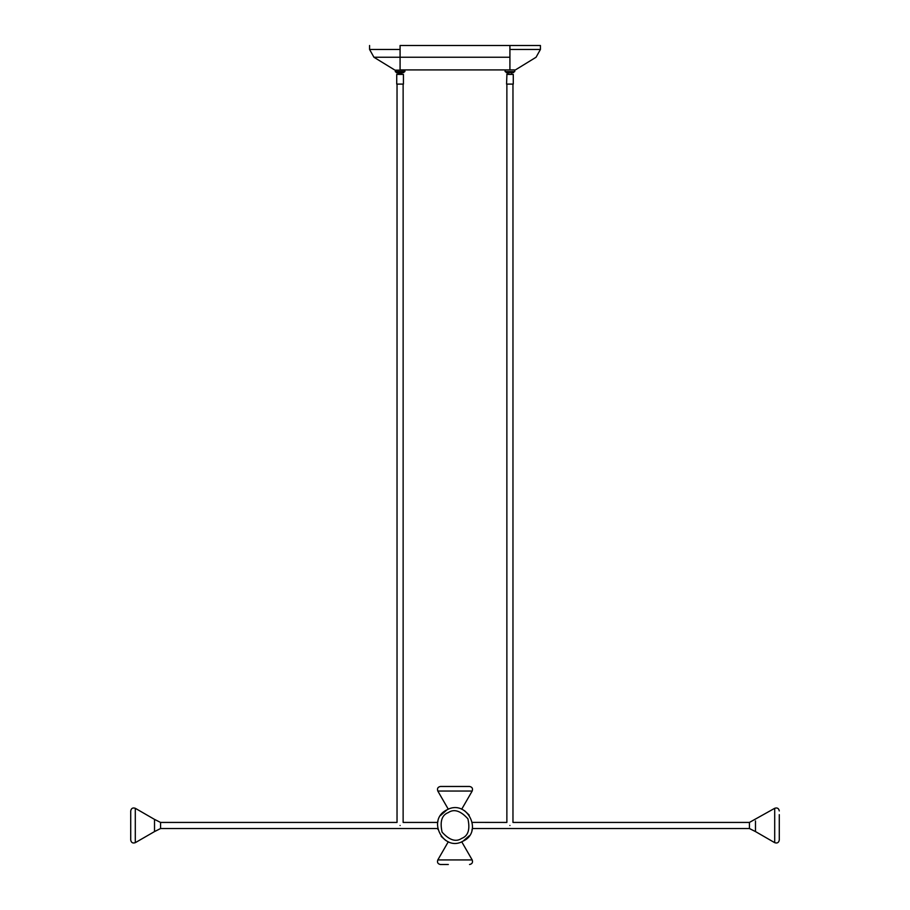 <?xml version="1.0" encoding="UTF-8"?>
<svg xmlns="http://www.w3.org/2000/svg" width="910" height="910" viewBox="0 0 910 910"><rect width="100%" height="100%" fill="white"/><g stroke="black" fill="none" stroke-linecap="round" stroke-linejoin="round"><path stroke-width="1.36" d="M130.721 810.992L130.721 810.935C131.233 808.319 132.769 807.443 135.294 808.296L135.294 842.671C132.769 843.524 131.233 842.649 130.721 840.032L130.721 810.992M160.581 822.447L154.518 819.387L154.518 831.581L135.294 842.671M400.082 825.484C396.464 821.866 396.464 821.866 400.082 825.484C403.71 821.866 403.71 821.866 400.082 825.484M509.918 825.484C506.29 821.866 506.29 821.866 509.918 825.484C513.536 821.866 513.536 821.866 509.918 825.484M403.437 74.392L396.726 74.392L396.726 84.095L403.437 84.095L403.437 74.392L396.965 74.392M401.72 74.392L400.286 74.392M401.97 72.8L401.97 73.653L397.863 74.028M396.305 72.561L403.858 72.561L396.544 72.8L396.305 71.844M403.858 72.561L403.858 71.844M404.893 71.594L395.509 71.844L395.27 70.15L404.893 70.15L404.893 71.594L395.27 71.594M509.918 69.911C516.436 69.911 516.436 69.911 509.918 69.911L400.082 69.911C393.564 69.911 393.564 69.911 400.082 69.911L400.082 57.25L373.942 57.25L400.082 57.25L400.082 49.447L369.574 49.447L400.082 49.447L400.082 45.5L540.426 45.5L509.918 45.5L509.918 69.911M505.346 69.911L514.491 69.911M514.73 71.594L505.107 71.594L514.73 71.594L514.73 70.15M448.311 864.5L440.451 864.5C437.835 863.977 436.959 862.452 437.812 859.927L472.188 859.927C473.041 862.452 472.165 863.977 469.549 864.5M512.967 84.095L512.967 822.435L749.419 822.435L749.419 828.532L755.482 831.581L755.482 820.934M469.492 786.467L469.549 786.467C472.165 786.991 473.041 788.515 472.188 791.04L437.812 791.04C436.959 788.515 437.835 786.991 440.451 786.467L469.492 786.467M507.143 74.028L513.274 74.392L513.274 84.095L506.563 84.095L506.927 74.028M510.123 74.392L511.557 74.392M513.274 74.392L506.802 74.392M755.482 831.569L774.706 842.671C777.231 843.524 778.767 842.649 779.279 840.032L779.279 814.655M513.695 72.561L506.142 72.561L513.695 72.561L513.695 71.844M506.142 72.561L506.142 71.844M508.03 72.8L508.03 74.028M511.807 72.8L511.807 74.028M397.033 84.095L397.033 822.435L160.581 822.435L160.581 828.532L154.518 831.581M397.875 74.028L398.193 72.8M448.311 812.573C454.033 808.671 460.574 810.753 467.911 818.795C470.254 829.442 468.172 835.971 461.688 838.394C455.967 842.296 449.426 840.214 442.089 832.172C439.746 821.525 441.828 814.996 448.311 812.573M509.918 57.25L400.082 57.25L400.082 69.911M774.706 842.671L774.706 808.296C777.231 807.443 778.767 808.319 779.279 810.935M509.918 49.447L540.426 49.447L509.918 49.447M154.518 819.398L135.294 808.296M403.13 84.095L403.13 822.435L437.676 822.435L437.915 821.286M506.87 84.095L506.87 822.435L472.324 822.39M160.581 828.532L437.676 828.532L437.812 829.26M749.419 828.532L472.324 828.532L471.937 830.238M461.7 841.75L472.188 859.927M774.706 808.296L749.419 822.435M445.718 840.431L441.168 836.358M440.497 815.519L446.912 809.855C467.092 798.536 483.517 832.115 463.088 841.113L469.298 835.744M461.7 809.217L472.188 791.04M515.413 69.911L536.058 57.25L540.426 49.447L540.426 45.5M394.587 69.911L373.942 57.25L369.574 49.447L369.574 45.5M448.3 841.75L437.812 859.927M448.3 809.217L437.812 791.04M505.107 71.594L505.107 70.15M469.185 815.064L464.578 810.719M463.088 841.113C443.955 852.59 426.016 819.808 446.912 809.855"/></g></svg>
